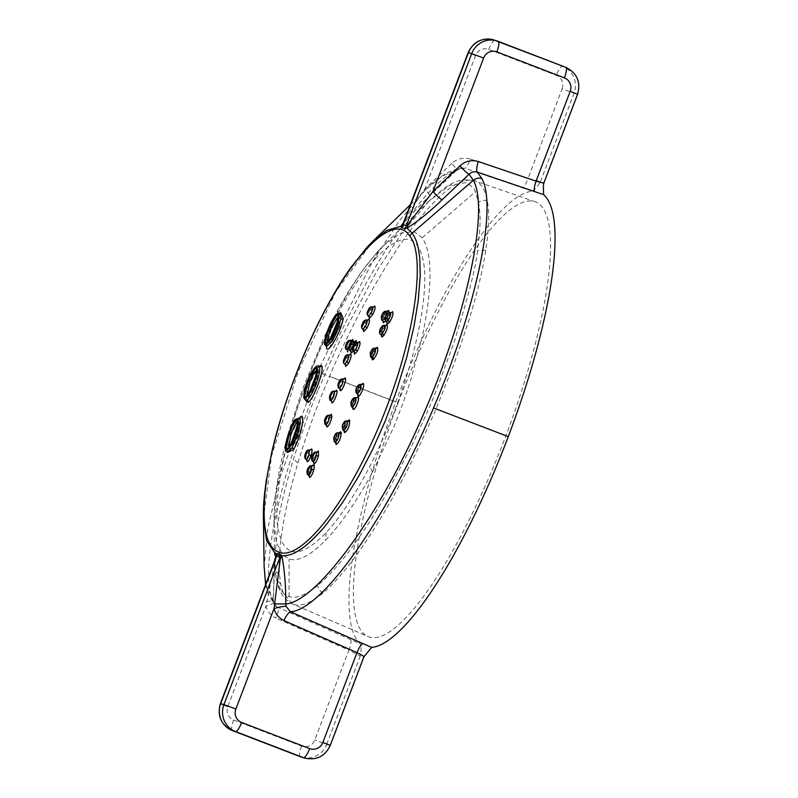 <?xml version="1.0" encoding="UTF-8"?>
<svg xmlns="http://www.w3.org/2000/svg" width="798" height="798" viewBox="0 0 798 798"><rect width="100%" height="100%" fill="white"/><g stroke="black" fill="none" stroke-linecap="round" stroke-linejoin="round"><path stroke-width="0.6" stroke-dasharray="3.99 2.99" d="M375.279 258.692C401.284 231.989 417.314 232.787 423.339 261.096C428.745 288.038 419.06 346.621 395.2 409.065C387.479 429.324 379.03 448.396 369.853 466.281C354.571 495.638 340.018 517.742 326.173 532.585C300.178 559.189 284.208 558.251 278.273 529.762C272.976 502.81 283.1 443.967 306.821 381.853C326.961 328.367 353.863 281.465 375.279 258.692L378.152 251.071L366.611 265.116C356.656 278.362 346.522 294.941 336.197 314.851L320.996 346.721L306.881 381.254C299.569 400.676 293.445 419.07 288.517 436.456L277.225 485.433L274.043 523.688L276.567 542.859L282.921 555.149L289.095 559.039C298.173 561.862 310.232 555.677 325.285 540.485C333.255 532.296 341.464 522.042 349.903 509.713C359.659 495.019 367.22 482.471 372.586 472.047L394.272 425.843L403.409 402.052L410.86 379.718L422.182 336.876C428.157 308.577 430.701 285.714 429.813 268.308C429.414 255.17 426.87 244.996 422.192 237.784L414.082 231.55L400.606 233.146L383.409 245.654L378.152 251.071M293.973 604.515C301.315 606.829 311.03 602.949 323.12 592.874C339.808 578.66 358.551 554.51 379.369 520.426C389.165 504.296 398.93 486.66 408.646 467.528C419.449 446.032 426.172 431.718 435.977 409.065L454.142 363.698L468.386 322.013C476.675 295.32 482.461 271.44 485.753 250.382L486.78 243.24C489.064 225.156 489.234 211.001 487.289 200.757C485.174 189.405 480.815 182.702 474.231 180.637C459.429 176.807 437.912 193.675 409.703 231.23C397.673 247.181 383.928 268.926 368.486 296.447C358.801 313.016 336.916 358.073 329.554 376.297L323.15 391.648C312.686 417.663 304.297 441.374 297.973 462.8L297.634 463.907C290.781 487.019 285.764 508.306 282.602 527.787C279.609 546.6 278.562 562.101 279.45 574.291L280.716 584.296L282.971 592.425L292.218 603.837L293.973 604.515M398.142 402.721A232.896 56.219 -69 0 0 368.297 636.634A232.896 56.219 -69 0 0 505.842 435.878A232.896 56.219 -69 0 0 535.468 201.864A232.896 56.219 -69 0 0 398.142 402.721L329.554 376.297M275.839 557.642L265.934 606.131C267.539 611.607 270.831 615.587 275.819 618.061A10.494 2.514 115.4 0 0 278.053 607.956C254.871 589.513 275.849 482.361 322.402 373.723C368.058 263.869 433.434 169.635 464.895 168.298L532.396 191.201A243.39 58.753 -69 0 0 395.718 401.973A243.39 58.753 -69 0 0 360.417 643.946L275.948 606.51L273.485 602.46L273.145 600.066L275.071 559.657M318.562 372.766A1.746 1.686 149.8 0 0 318.482 371.269C319.469 375.12 318.252 380.766 314.841 388.187C312.876 392.596 311.1 395.229 309.504 396.097A1.746 1.656 59.6 0 1 308.108 396.207C309.983 394.82 312.168 391.08 314.651 384.985L314.991 384.087C317.504 377.155 318.392 372.646 317.654 370.561C318.452 372.666 317.604 377.185 315.1 384.127C312.507 390.681 310.183 394.711 308.108 396.207L309.504 396.097A1.746 1.656 59.6 0 0 310.223 395.19C313.474 393.893 320.557 374.88 318.562 372.766L316.696 373.344M327.798 342.312L331.379 339.689L336.207 330.442L339.16 321.404L336.297 330.482L331.689 339.469L327.828 342.292M297.724 421.873L298.741 426.401L296.287 435.898L292.357 444.715L288.876 448.286C289.923 449.354 291.629 448.047 293.993 444.376A1.746 1.157 29.9 0 0 294.103 444.067C299.031 435.908 302.053 419.189 297.514 425.115M297.634 421.484L298.173 421.883C299.29 421.484 299.839 423.249 299.819 427.189L293.993 444.376A1.746 1.157 29.9 0 1 292.357 444.715L296.198 435.868L298.612 426.351L297.724 421.843M317.305 370.232L317.654 370.561A1.746 1.686 149.8 0 1 318.482 371.269L316.816 369.833M338.422 316.327L339.16 321.404A1.746 1.197 -168.6 0 1 340.148 322.771A1.746 1.197 -168.6 0 1 340.018 323.09L338.202 319.838M318.901 366.172L314.532 370.272L308.876 382.033L305.265 394.511L305.794 400.456L305.045 395.2L308.008 383.938C313.065 371 316.866 365.255 319.409 366.701M340.646 312.736L336.965 315.589L331.798 324.537L325.664 344.237C325.714 341.005 326.871 336.377 329.135 330.342L335.499 317.375L340.537 312.696M341.075 312.786L336.477 318.462L329.614 333.275C326.212 343.539 326.891 343.988 326.681 345.634A1.746 1.536 -0.2 0 0 325.664 344.237L326.472 346.611M287.38 452.386L286.562 447.07L289.275 435.648C291.829 428.137 294.452 422.691 297.155 419.289L288.676 438.122L286.642 447.987L287.499 452.436M350.601 639.787A10.494 2.534 112 0 1 348.906 650.141L360.247 656.066C361.364 650.111 361.424 646.071 360.417 643.946M532.396 191.201C534.64 190.074 537.343 186.852 540.505 181.535L527.997 178.652A10.494 2.534 110.1 0 1 522.291 187.799M543.977 182.782L543.388 185.106M364.915 654.889L363.858 656.954M263.42 519.139L271.529 455.997L298.412 370.98L335.998 291.38L372.975 241.156M308.936 393.633L310.223 395.19M329.375 340.527A1.746 1.536 180 0 0 329.823 340.008C329.484 346.97 338.402 332.138 340.018 323.09M290.422 445.533L294.103 444.067M390.392 312.587A1.746 1.676 -72.3 0 1 390.362 312.577L388.656 313.734L390.262 312.537M386.86 322.302C386.821 320.128 387.918 317.225 390.162 313.594L390.162 313.594A1.746 1.097 37.3 0 1 388.656 313.734C386.292 317.544 385.514 320.227 386.332 321.764M384.855 325.494A1.746 1.676 -72.3 0 1 384.816 325.484L383.339 326.382L384.736 325.454M381.404 335.23C380.985 334.093 382.142 331.08 384.865 326.212A1.746 1.207 39.4 0 1 383.339 326.382C380.875 330.222 380.057 332.995 380.865 334.701M375.309 348.317A1.746 1.676 -72.3 0 1 375.279 348.307L374.252 348.756L375.24 348.287M372.008 358.103C370.801 360.477 374.062 349.025 375.778 348.556L375.778 348.556A1.746 1.406 46 0 1 374.252 348.756C371.599 352.497 370.671 355.439 371.459 357.574M361.185 384.586A1.746 1.656 82.1 0 1 360.606 384.476L360.606 384.476C357.704 387.469 356.576 390.601 357.215 393.853M355.768 397.753A1.746 1.676 -72.3 0 1 355.738 397.743C352.985 399.998 351.768 403.09 352.058 407.05A1.746 1.666 -50 0 1 352.337 407.189M347.12 420.975A1.746 1.676 -72.3 0 1 347.09 420.965C344.786 422.521 343.519 425.494 343.28 429.863A1.746 1.556 -15 0 1 344.247 430.87L344.247 430.87A1.746 1.556 -15 0 1 344.247 430.89C342.931 430.98 347.699 419.209 347.888 420.965M372.526 306.961A1.746 1.696 -72.7 0 1 372.496 306.951L369.753 310.013L372.347 306.891M369.065 316.786L371.07 310.282L369.753 310.013C368.207 313.345 367.778 315.38 368.457 316.138M366.95 320.118L366.861 320.098A1.746 1.696 -72.7 0 1 366.841 320.088L364.227 323L366.761 320.058M363.509 329.943L365.574 323.21L364.227 323C362.641 326.402 362.202 328.507 362.891 329.305M357.534 342.611L357.454 342.581A1.746 1.696 -72.7 0 1 357.434 342.571L355.13 345.025L357.394 342.561M354.242 352.477L356.546 345.095A1.746 0.628 28.3 0 1 355.13 345.025C353.414 348.626 352.906 350.901 353.614 351.848M339.918 389.025C339.21 388.855 341.704 380.985 343.649 379.18L343.649 379.18A1.746 1.476 45.5 0 1 342.063 379.429L342.871 379.05L342.063 379.429C339.539 383.18 338.601 386.172 339.26 388.407M325.774 424.745L325.604 422.082L325.833 424.775M329.245 415.339A1.746 1.696 -72.7 0 1 329.215 415.329C327.878 415.818 326.681 418.062 325.604 422.082A1.746 0.868 11.4 0 1 326.661 423.149A1.746 0.868 11.4 0 1 326.532 423.379L329.813 415.439M312.936 461.563L313.016 457.723L313.055 461.603M316.237 452.087A1.746 1.696 -72.7 0 1 316.217 452.087C315.16 452.306 314.093 454.192 313.016 457.723L314.153 458.481L316.816 452.177M311.559 465.723L308.367 475.229L308.487 471.199L308.517 475.289M311.609 465.733A1.746 1.696 -72.7 0 1 311.599 465.733C310.582 465.922 309.544 467.748 308.487 471.199L309.644 471.897L312.188 465.813M386.561 311.37A1.746 1.676 -72.4 0 1 386.521 311.36L384.636 312.786L386.422 311.32M383.04 321.105C382.342 321.235 383.379 318.432 386.132 312.696L386.132 312.696A1.746 0.988 35.1 0 1 384.636 312.786C382.412 316.587 381.693 319.17 382.491 320.547M385.414 317.265L386.362 315.09M335.13 442.232L334.721 441.154L335.21 442.262M338.542 432.805A1.746 1.676 -72.4 0 1 338.522 432.795C336.566 433.913 335.3 436.706 334.721 441.154A1.746 1.387 -2.2 0 1 335.729 442.351L335.729 442.351A1.746 1.387 -2.2 0 1 335.699 442.641M354.083 341.534L353.993 341.504A1.746 1.696 -72.8 0 1 353.973 341.504L351.22 344.916L353.933 341.484M350.801 351.429L352.526 345.225L351.22 344.916C349.853 348.147 349.494 350.093 350.152 350.771M356.576 342.422L354.302 349.265A1.746 0.509 26.9 0 0 352.556 347.968L353.923 344.596M350.701 340.497L350.611 340.467A1.746 1.696 -72.9 0 1 350.591 340.457C349.714 340.546 348.646 342.073 347.369 345.045C348.586 342.063 349.634 340.517 350.512 340.427L350.512 340.427M347.439 350.412L348.556 345.664L347.369 345.045L346.771 349.724M353.175 341.344L351.569 346.751L349.654 345.833L350.541 343.419M306.113 459.449C305.494 458.9 305.694 457.114 306.721 454.092C305.764 457.144 305.604 458.95 306.233 459.498M309.415 449.982A1.746 1.696 -72.9 0 1 309.395 449.972L306.721 454.092L307.958 454.421C309.345 450.77 310.552 448.925 311.569 448.875M348.656 354.871L348.566 354.841A1.746 1.696 -72.8 0 1 348.546 354.841L345.963 357.993L348.526 354.831M345.464 364.796L347.3 358.222L345.963 357.993C344.527 361.344 344.138 363.399 344.806 364.137M330.791 400.606L330.532 398.591L330.811 400.616M334.352 391.239A1.746 1.696 -72.8 0 1 334.322 391.229C332.826 391.918 331.559 394.372 330.532 398.591A1.746 1.087 9.1 0 1 331.549 399.798A1.746 1.087 9.1 0 1 331.409 400.127L334.961 391.329M299.599 417.763L297.155 419.289A1.746 1.506 -140 0 0 299.12 418.371L291.001 435.05L287.519 452.436M305.834 400.476L310.083 382.481L318.951 366.192M386.661 322.003L390.312 313.215L392.516 311.619M391.12 312.607L390.162 313.594A1.746 1.097 37.3 0 0 390.312 313.215M381.195 334.931L385.055 325.764A1.746 1.207 39.4 0 1 384.865 326.212L385.584 325.514M371.798 357.803L376.117 347.948M357.564 394.072L361.265 384.586M352.965 409.244C350.93 408.067 355.858 395.599 357.923 396.716M344.028 430.611L347.519 421.065M368.905 316.487L372.796 307.36M373.374 306.961L371.06 310.173M363.339 329.654L365.574 323.09L367.409 320.178M367.738 320.098L365.574 323.09M354.083 352.197L358.023 342.661M339.739 388.746L343.479 379.14M313.494 461.902L314.063 458.581M308.956 475.578L309.564 471.977M382.841 320.806L386.96 311.449M387.299 311.39L386.132 312.696A1.746 0.988 35.1 0 0 386.242 312.367M389.175 312.427L385.703 320.976A1.746 1.027 35.6 0 0 385.005 319.669M335.559 442.98L338.99 432.895M350.641 351.14L354.282 341.993M354.302 349.265L353.025 351.429M351.569 346.751C349.993 350.222 348.696 351.968 347.689 351.988C346.911 351.399 347.18 349.295 348.497 345.674L350.901 341.005M306.731 459.848L307.958 454.421M345.305 364.506L347.29 358.112L349.185 354.92M331.769 402.84L331.409 400.127M326.522 346.631L331.459 328.417L340.676 312.746M403.648 222.413L429.404 195.899L456.376 170.313L442.291 176.049L425.504 189.804L399.698 220.278L372.038 262.372L318.492 369.544L278.831 480.985L267.809 528.715L264.128 566.61M265.714 584.276L273.145 600.066A10.494 1.227 -179.5 0 1 273.325 600.295A10.494 1.227 -179.5 0 1 266.412 601.393M318.292 389.504L341.195 337.604L377.843 269.435L401.993 233.026L428.696 201.385L449.454 185.405L465.763 182.632C471.498 185.685 474.69 188.737 475.359 191.789L478.61 202.203C480.775 217.744 480.745 224.138 477.433 250.502C476.665 263.939 468.885 294.492 454.112 342.143L436.167 390.661C432.057 401.514 424.017 419.678 412.057 445.164L387.838 491.448C378.761 507.319 370.501 520.725 363.05 531.668C347.01 555.617 331.858 573.592 317.584 585.582C305.923 595.118 296.417 598.789 289.046 596.605C285.504 596.335 281.923 592.445 278.303 584.944L276.098 577.124L274.592 560.026L278.063 522.471C279.958 508.954 284.966 488.236 293.085 460.326L293.405 459.279C303.23 428.546 311.529 405.284 318.292 389.504M535.458 201.864L474.231 180.637M470.172 159.011C463.359 157.126 457.244 158.593 451.828 163.41A10.494 1.277 46.5 0 1 456.626 170.273A10.494 1.277 46.5 0 1 456.376 170.313L461.404 167.979L464.895 168.298A10.494 2.534 107.4 0 0 470.172 159.011L527.997 178.652L562.121 88.837L577.283 94.234L543.737 182.533M451.828 163.41L424.855 188.996C416.785 200.498 409.733 211.62 403.708 222.353L403.339 223.211M273.485 602.46A10.494 1.387 164.7 0 1 273.624 602.61L273.624 602.61A10.494 1.387 164.7 0 1 265.934 606.131L227.799 706.519A10.494 10.175 -72.9 0 0 233.575 719.976L301.554 746.11A10.494 10.175 -72.9 0 0 314.781 739.955L348.906 650.141L275.819 618.061M562.121 88.837A10.494 10.175 -72.9 0 0 556.346 75.381L488.765 49.396A10.494 10.175 -72.9 0 0 475.538 55.551L424.855 188.996A10.494 1.277 46.5 0 1 429.643 195.859A10.494 1.277 46.5 0 1 429.404 195.899M403.708 222.353L403.16 223.62M435.977 409.065L505.842 435.878M322.402 373.723L395.718 401.973M313.424 384.576L314.651 384.985M334.641 330.831L335.848 331.28M294.612 436.456L295.859 436.815M306.831 383.309L308.008 383.938M327.978 329.664L329.135 330.342M288.098 435.11L289.275 435.648M363.489 657.053L329.943 745.352L326.711 744.354L360.247 656.066M540.505 181.535L574.051 93.236A20.977 20.359 107.1 0 0 562.49 66.314L498.231 41.366M358.342 342.581L356.546 345.095A1.746 0.628 28.3 0 0 356.566 344.916M354.911 341.494L352.507 345.145M351.549 340.447L348.497 345.674M349.494 354.831L347.29 358.112M326.841 346.891L326.681 345.634A1.746 1.536 -0.2 0 1 326.522 346.282M372.586 472.047L369.853 466.281M326.173 532.585L325.285 540.485M422.192 237.784L475.359 191.789M289.046 596.605L289.095 559.039M323.12 592.874C320.088 591.318 318.242 588.894 317.584 585.582M278.303 584.944L278.821 588.006L282.971 592.425M280.716 584.296L276.238 578.72L276.098 577.124M279.45 574.291C276.497 572.774 274.971 570.51 274.871 567.488L276.238 578.7L278.821 588.016C281.445 595.158 285.913 600.425 292.218 603.837L368.307 636.644M297.973 462.8L293.405 459.279M487.289 200.757C484.167 199.849 481.274 200.328 478.61 202.203M485.753 250.382L477.433 250.502M577.582 94.304L577.283 94.234A20.977 20.359 -72.9 0 0 565.722 67.311L562.49 66.314A10.494 2.534 111 0 0 556.346 75.381M301.534 757.103A20.977 20.359 107.1 0 0 326.711 744.354L314.781 739.955M330.252 745.422L329.943 745.352A20.977 20.359 -72.9 0 1 304.766 758.1M488.765 49.396A10.494 2.534 111 0 1 494.92 40.339A20.977 20.359 107.1 0 0 493.643 39.9M232.188 730.499A10.494 2.534 111 0 1 233.575 719.976M300.178 756.634A10.494 2.534 111 0 1 301.554 746.11M475.538 55.551L468.157 52.578M327.489 342.522L328.158 342.581C328.886 343.629 330.542 342.581 333.135 339.439C336.257 334.741 338.591 329.185 340.148 322.771C340.965 319.679 340.546 317.664 338.901 316.736M306.681 396.337L307.31 396.367M288.258 448.276L288.876 448.286M370.382 355.14L375.11 348.247M352.566 349.454L357.255 342.512M319.36 366.212C319.01 367.389 318.193 364.088 311.011 380.247C304.826 395.06 305.943 403.858 306.163 400.726M357.773 394.362C356.826 394.192 360.267 384.656 361.624 384.516M352.776 407.638C352.008 409.175 353.923 399.469 356.536 397.763M326.472 425.374L326.661 423.149C328.397 417.953 329.554 415.339 330.153 415.309M313.684 462.182L314.153 458.481L317.145 452.037M309.145 475.857L309.644 471.897L312.527 465.683M335.778 442.77L335.729 442.351C335.509 438.042 339.659 431.798 339.35 432.795M306.891 460.117L307.998 454.461L310.382 449.912M331.479 401.254L331.549 399.798C331.938 397.035 333.185 394.172 335.29 391.21M287.849 452.675L288.118 445.912C289.814 435.848 295.689 422.541 298.851 418.92L300.068 417.793M410.381 204.667L425.504 189.804C436.925 177.745 448.895 170.463 461.404 167.979L461.404 167.979C460.356 167.849 458.77 168.617 456.626 170.273L429.643 195.859L410.102 215.4L403.11 223.719M383.269 245.784L377.703 251.52L361.594 271.639L350.382 288.497C341.255 303.16 332.297 319.828 323.539 338.522L302.781 388.576L289.494 429.174C283.23 451.02 278.861 470.86 276.367 488.705C273.884 507.119 273.874 517.533 274.033 523.488M428.696 201.385L383.409 245.654M274.043 523.688L274.592 559.947M274.881 568.016L274.592 560.026M474.371 180.687C459.658 178.572 452.985 179.43 428.935 201.146M275.849 557.603L274.003 575.767L273.325 600.295L273.624 602.61L275.948 606.51L268.068 593.931L265.604 584.585"/><path stroke-width="1.2" d="M481.882 178.553C497.523 207.31 476.406 307.858 433.523 407.938C387.878 517.104 322.063 610.221 290.452 611.767L371.599 647.387A243.39 58.753 -69 0 0 508.276 436.626A243.39 58.753 -69 0 0 543.578 194.642L477.294 172.109L481.882 178.553C478.78 177.675 475.947 178.253 473.364 180.278L469.074 174.223L442.092 199.799C430.421 211.201 418.741 220.667 407.06 228.198L404.676 228.517L401.484 227.54L400.845 226.303L403.648 222.413M297.724 421.843L296.257 423.03L297.724 421.873M307.998 380.776C317.265 363.17 319.07 364.457 313.405 384.616C304.168 402.192 302.362 400.915 307.998 380.776L309.883 381.604C313.444 373.195 316.028 369.514 317.654 370.561M329.215 327.15C339.03 309.704 340.836 310.941 334.631 330.861C324.856 348.277 323.05 347.04 329.215 327.15L331.09 328.008L338.252 316.786M289.165 432.536C297.933 414.79 299.749 416.107 294.602 436.506C285.864 454.232 284.048 452.905 289.165 432.536L291.071 433.324L296.257 423.03A1.746 1.506 40 0 1 297.514 425.115L290.422 445.533M306.871 383.279C299.539 403.369 307.639 402.152 314.552 382.082C321.923 362.003 313.784 363.25 306.871 383.279L306.831 383.309C304.357 389.274 303.24 398.87 304.058 398.312L305.764 400.446L306.941 400.187L306.083 400.506M308.048 402.392A1.746 1.646 -122.7 0 0 306.941 400.187C309.903 397.763 313.105 391.918 316.567 382.631C319.34 374.551 320.287 369.235 319.409 366.701L318.901 366.172L319.409 366.701A1.746 1.686 -26.6 0 0 321.694 365.753C324.686 369.594 313.395 399.868 308.048 402.392L305.834 400.476M328.018 329.634C320.128 349.494 328.377 348.207 335.848 328.357C343.788 308.507 335.479 309.824 328.018 329.634L327.978 329.664C325.345 335.549 323.978 344.995 324.836 344.517L326.472 346.611L331.459 341.933L337.853 328.946L340.965 318.801L340.886 312.886M288.118 435.04C281.295 455.359 289.295 454.242 295.669 433.972C302.512 413.673 294.512 414.81 288.118 435.04L288.098 435.11M299.12 418.371C306.612 408.656 301.544 436.247 293.474 449.563L287.519 452.436L291.988 447.798L287.39 452.386C285.973 450.361 283.22 452.935 288.078 435.07C288.457 432.626 294.691 419.03 295.819 419.249L299.858 417.913M293.474 449.563A1.746 1.167 -150 0 0 291.988 447.798L297.694 434.481L300.407 423.04L299.609 417.763M498.231 41.366L565.722 67.311A10.494 2.534 111 0 1 565.762 67.331C577.044 73.027 580.984 82.014 577.582 94.304L543.977 182.782L543.388 185.106L543.578 194.642M371.599 647.387L363.858 656.954L330.252 745.422L322.871 742.449L356.985 652.624L283.898 620.555C278.921 618.071 275.629 614.101 274.013 608.615L280.238 559.298L279.978 557.124L276.736 556.126L275.819 557.672L220.418 703.537L227.799 706.519M263.42 519.139L266.602 540.565L275.091 553.373L280.597 554.45L281.844 555.777C284.577 570.121 285.893 586.181 285.784 603.956C315.529 601.961 377.773 519.498 422.192 417.234C467.119 315.12 489.433 209.425 473.364 180.278L412.257 233.086C417.384 241.555 418.411 246.462 419.808 259.121L420.237 275.609L418.222 300.477L414.002 326.392L406.761 357.245L396.077 392.107L385.244 420.995L372.357 450.002L358.731 476.177L342.691 502.361L326.811 523.967C321.764 530.53 309.235 543.707 302.252 548.216C295.21 552.874 291.958 555.089 283.18 555.837L281.844 555.777L280.238 559.298M409.803 236.148C393.763 209.525 343.848 258.662 302.272 359C282.163 407.189 268.238 458.581 265.006 493.104C262.013 528.545 266.771 548.266 279.31 552.276C299.2 560.525 343.709 510.401 380.018 423.868C416.506 336.527 425.673 254.672 409.803 236.148A10.494 10.045 -35.3 0 1 412.257 233.086L407.06 228.198L408.496 223.809L432.945 191.47A10.494 1.277 -133.5 0 0 442.092 199.799M265.604 584.585L264.128 566.61L263.42 519.378C263.26 506.132 263.759 502.59 264.477 494.371L266.233 480.735L271.859 451.808C277.125 429.095 284.447 405.194 293.804 380.097C303.19 355.13 313.474 332.008 324.666 310.751C333.634 293.804 342.522 279.18 351.339 266.881L367.439 246.841L372.985 241.146L386.93 230.263L400.845 226.303L403.16 223.62M316.696 373.344L308.936 393.633M338.202 319.838L329.833 339.609M327.828 342.292L327.509 340.746C327.619 337.714 328.816 333.474 331.09 328.008M307.001 396.107L309.883 381.604M329.375 340.527A1.746 1.536 180 0 1 327.509 340.746L327.798 342.312M288.557 448.037L291.071 433.324M385.484 319.489C387.469 317.853 388.327 315.848 388.057 313.484C386.072 315.12 385.215 317.115 385.484 319.489A1.746 1.676 107.7 0 0 386.332 321.764L387.918 320.646C390.402 316.856 391.21 314.173 390.362 312.577L390.262 312.537M379.998 332.427C381.973 330.791 382.821 328.776 382.541 326.402C380.556 328.048 379.718 330.053 379.998 332.427A1.746 1.676 107.7 0 0 380.865 334.701L382.212 333.863C384.806 330.073 385.673 327.28 384.816 325.484L384.606 325.404A1.746 1.676 107.7 0 0 382.541 326.402M370.561 355.319C372.516 353.664 373.334 351.649 373.025 349.265C371.07 350.921 370.252 352.935 370.561 355.319A1.746 1.676 107.7 0 0 371.459 357.574L372.327 357.225C375.12 353.574 376.107 350.601 375.279 348.307L375.24 348.287M356.277 391.609C358.192 389.943 358.97 387.908 358.621 385.514C356.706 387.18 355.928 389.215 356.277 391.609A1.746 1.676 107.7 0 0 357.215 393.853L357.295 393.863C360.307 391.15 361.484 388.028 360.826 384.496L360.716 384.456A1.746 1.676 107.7 0 0 358.621 385.514M351.25 404.895C353.145 403.219 353.913 401.175 353.554 398.781C351.649 400.456 350.881 402.491 351.25 404.895A1.746 1.676 107.7 0 0 352.197 407.12L352.207 407.13C355.15 404.686 356.347 401.564 355.778 397.763C356.167 401.494 354.98 404.616 352.197 407.12L352.197 407.12A1.746 1.676 -72.3 0 1 353.155 409.354L352.965 409.244A1.746 1.666 -50 0 0 352.517 407.319L352.756 407.559M342.691 428.177C344.566 426.491 345.305 424.436 344.916 422.032C343.04 423.718 342.302 425.763 342.691 428.177A1.746 1.676 107.7 0 0 343.649 430.381L343.699 430.401C346.162 428.706 347.409 425.693 347.429 421.354C347.24 425.633 345.973 428.636 343.649 430.381L344.247 430.87A1.746 1.556 -15 0 1 344.138 431.898L344.028 430.611M367.599 313.853L370.182 307.838L367.599 313.853A1.746 1.696 107.3 0 0 368.457 316.138L371.02 313.225C372.696 309.843 373.185 307.749 372.496 306.951L372.367 306.901C373.025 307.689 372.586 309.804 371.02 313.225L372.776 314.502L369.324 318.412L368.905 316.487M362.013 327.03L364.546 321.005L362.013 327.03A1.746 1.696 107.3 0 0 362.891 329.305L365.284 326.661C367.03 323.17 367.549 320.976 366.841 320.088L366.761 320.058M352.706 349.584L355.17 343.529L352.706 349.584A1.746 1.696 107.3 0 0 353.614 351.848L355.579 349.913C357.544 346.172 358.162 343.729 357.434 342.571L357.394 342.561M338.312 386.162L340.646 380.067L338.312 386.162A1.746 1.696 107.3 0 0 339.26 388.407L339.409 388.417C342.182 385.454 343.339 382.332 342.871 379.05L342.97 379.09A1.746 1.696 -72.7 0 1 342.901 379.07M324.806 422.541L327.03 416.396L324.806 422.541A1.746 1.696 107.3 0 0 325.774 424.745L325.833 424.775C327.429 423.997 328.666 421.454 329.554 417.145C328.606 421.424 327.35 423.967 325.774 424.745L325.833 424.775A1.746 1.696 -72.7 0 1 326.801 426.98L326.292 425.164M311.948 459.379L314.053 453.194L311.948 459.379A1.746 1.696 107.3 0 0 312.936 461.563L313.055 461.603C314.193 461.314 315.27 459.309 316.287 455.588C315.18 459.269 314.063 461.264 312.936 461.563L313.055 461.603A1.746 1.696 -72.7 0 1 314.033 463.788L313.494 461.902M307.39 473.064L309.444 466.85L307.39 473.064A1.746 1.696 107.3 0 0 308.367 475.229L308.517 475.289C309.584 475.049 310.621 473.144 311.619 469.553C310.512 473.094 309.434 474.99 308.367 475.229C305.125 472.945 308.088 465.404 311.569 465.723A1.746 1.696 107.3 0 0 309.444 466.85M381.634 318.262C383.609 316.616 384.466 314.621 384.217 312.257C382.252 313.903 381.394 315.908 381.634 318.262A1.746 1.676 107.6 0 0 382.491 320.547L385.414 317.265M334.172 440.037C336.008 438.341 336.736 436.287 336.357 433.873C334.522 435.578 333.793 437.633 334.172 440.037A1.746 1.676 107.6 0 0 335.13 442.232L335.21 442.262C337.315 441.015 338.571 438.142 338.96 433.673C338.422 438.092 337.145 440.945 335.13 442.232L335.21 442.262A1.746 1.676 -72.4 0 1 336.177 444.456L335.559 442.98A1.746 1.387 -2.2 0 0 335.699 442.641M349.245 348.507L351.709 342.452L349.245 348.507A1.746 1.696 107.2 0 0 350.152 350.771L351.768 349.344M345.853 347.459L348.317 341.404L345.853 347.459A1.746 1.696 107.1 0 0 346.771 349.724L348.257 348.457M305.125 457.274L307.23 451.079L305.125 457.274A1.746 1.696 107.1 0 0 306.113 459.449L306.233 459.498C307.04 459.419 307.958 457.912 308.976 454.98C307.878 457.882 306.931 459.369 306.113 459.449L306.233 459.498A1.746 1.696 -72.9 0 1 307.22 461.673L306.731 459.848M343.878 361.883L346.302 355.808L343.878 361.883A1.746 1.696 107.2 0 0 344.806 364.137L346.881 361.923C348.696 358.242 349.255 355.878 348.546 354.841L348.387 354.781A1.746 1.696 107.2 0 0 346.302 355.808M329.823 398.372L332.118 392.257L329.823 398.372A1.746 1.696 107.2 0 0 330.791 400.606L330.811 400.616C333.275 398.421 334.502 395.339 334.492 391.349C334.482 395.319 333.245 398.411 330.791 400.606L331.449 401.065M306.831 383.309C312.487 368.656 316.716 364.447 318.881 366.162L319.15 366.332M391.01 312.686L390.451 312.607A1.746 1.676 -72.3 0 1 390.392 312.587L390.451 312.607A1.746 1.676 -72.3 0 0 392.516 311.619C393.604 313.744 392.546 317.375 389.324 322.532A1.746 1.117 37.8 0 0 387.918 320.646C390.212 316.786 390.98 314.083 390.222 312.527L390.242 312.527A1.746 1.676 107.7 0 0 390.132 312.487C387.489 311.699 383.07 317.843 386.292 321.754L386.332 321.764A1.746 1.676 -72.3 0 1 387.18 324.038L386.661 322.003M385.055 325.764L386.98 324.517C388.067 326.911 386.92 330.681 383.549 335.838A1.746 1.237 40.4 0 0 382.212 333.863C384.626 330.003 385.454 327.19 384.696 325.434L384.905 325.514A1.746 1.676 -72.3 0 1 384.855 325.494M375.908 348.417A1.746 1.406 46 0 0 376.117 347.948L377.444 347.32C378.481 350.372 377.175 354.392 373.524 359.359A1.746 1.456 48.6 0 0 372.327 357.225C374.95 353.504 375.908 350.522 375.2 348.277L375.22 348.287A1.746 1.676 107.7 0 0 375.11 348.247C373.165 348.028 371.838 349.085 371.11 351.389C369.853 352.257 369.963 354.312 371.419 357.564L371.459 357.574A1.746 1.676 -72.3 0 1 372.357 359.838L371.798 357.803M377.444 347.32A1.746 1.676 -72.3 0 1 375.309 348.317L375.279 348.307M361.265 384.586L363 383.479C365.434 383.808 360.566 396.766 358.262 396.107A1.746 1.676 96 0 0 357.295 393.863C360.137 391.08 361.304 387.958 360.806 384.486L360.915 384.526A1.746 1.676 -72.3 0 1 360.856 384.506M356.427 397.843L355.818 397.773A1.746 1.676 -72.3 0 1 355.768 397.753L355.818 397.773A1.746 1.676 -72.3 0 0 357.923 396.716L357.983 396.736A1.746 1.676 -65.5 0 1 355.778 397.763L355.738 397.743A1.746 1.676 107.7 0 0 355.649 397.713L355.649 397.713A1.746 1.676 107.7 0 0 353.554 398.781M347.519 421.065L349.265 419.908L349.724 420.426A1.746 1.596 -20.9 0 1 347.429 421.354L347.09 420.965A1.746 1.676 107.7 0 0 344.916 422.032M370.182 307.838A1.746 1.696 107.3 0 1 372.247 306.851L372.367 306.901A1.746 1.696 107.3 0 0 372.247 306.851C370.252 306.612 368.746 308.108 367.738 311.34C366.681 312.776 366.91 314.362 368.427 316.118L368.457 316.138A1.746 1.696 -72.7 0 1 369.324 318.412M367.409 320.178L369.015 319.12C369.963 320.317 369.284 323.28 367 328.018A1.746 0.559 28.2 0 0 365.284 326.661C366.93 323.13 367.409 320.926 366.721 320.038L366.741 320.048A1.746 1.696 107.3 0 0 366.621 320.008C364.596 319.779 363.11 321.285 362.132 324.507C361.085 325.943 361.324 327.539 362.861 329.295L362.891 329.305A1.746 1.696 -72.7 0 1 363.768 331.579L363.339 329.654M369.015 319.12A1.746 1.696 -72.7 0 1 366.881 320.098L366.841 320.088M352.566 349.454L353.614 351.848A1.746 1.696 -72.7 0 1 354.521 354.113L354.083 352.197M358.023 342.661L359.619 341.594A1.746 1.696 -72.7 0 1 357.474 342.591L357.255 342.512A1.746 1.696 107.3 0 1 357.354 342.541L357.374 342.551C358.063 343.689 357.474 346.142 355.579 349.913A1.746 0.838 30.6 0 1 357.165 351.509L354.521 354.113M343.479 379.14L345.065 378.043C347.21 378.262 342.571 390.84 340.417 390.671A1.746 1.676 84.4 0 0 339.409 388.417C342.133 385.434 343.28 382.312 342.851 379.05L342.861 379.05A1.746 1.696 107.3 0 0 342.741 379.01C340.786 379.16 339.729 379.778 339.589 380.855C337.524 383.738 337.404 386.252 339.24 388.397L339.26 388.407A1.746 1.696 -72.7 0 1 340.217 390.651L339.739 388.746M329.813 415.439L331.399 414.282L331.858 416.716A1.746 1.157 6.8 0 1 329.554 417.145L329.215 415.329A1.746 1.696 107.3 0 0 327.03 416.396M331.399 414.282A1.746 1.696 -72.7 0 1 329.245 415.339L329.215 415.329M316.816 452.177L318.382 450.98L318.482 455.708A1.746 0.579 13.6 0 1 316.287 455.588L316.217 452.087A1.746 1.696 107.3 0 0 314.053 453.194M312.188 465.813L313.754 464.616C314.482 465.044 314.492 466.76 313.784 469.763L311.619 469.553L311.599 465.733A1.746 1.696 107.3 0 0 311.569 465.723L309.504 466.231L307.559 469.733L307.22 474.112L308.517 475.289A1.746 1.696 -72.7 0 1 309.504 477.443L308.956 475.578M385.005 319.669A1.746 1.027 35.6 0 0 384.237 319.17C386.422 315.33 387.13 312.706 386.382 311.3L386.402 311.31A1.746 1.676 107.6 0 0 386.282 311.27C383.629 310.223 379.339 316.976 382.451 320.537L382.491 320.547A1.746 1.676 -72.4 0 1 383.339 322.821L382.841 320.806M386.362 315.09L386.422 311.32M338.99 432.895L340.686 431.728L341.285 432.895A1.746 1.456 -5.7 0 1 338.96 433.673L338.522 432.795A1.746 1.676 107.6 0 0 336.357 433.873M338.96 433.673L338.522 432.795M353.923 344.596L353.893 341.464A1.746 1.696 107.2 0 0 353.783 341.434C351.848 341.305 350.551 342.372 349.903 344.646C348.277 347.679 348.357 349.714 350.132 350.761L350.152 350.771A1.746 1.696 -72.8 0 1 351.07 353.035L350.641 351.14M351.709 342.452A1.746 1.696 107.2 0 1 353.783 341.434L353.863 344.576M350.541 343.419L350.522 340.427A1.746 1.696 107.1 0 0 350.402 340.387C348.417 340.337 347.13 341.394 346.541 343.579C344.886 346.731 344.955 348.776 346.751 349.714L346.771 349.724A1.746 1.696 -72.9 0 1 347.689 351.988M348.317 341.404A1.746 1.696 107.1 0 1 350.402 340.387L350.621 342.911M310.262 450.032L309.444 449.992A1.746 1.696 -72.9 0 1 309.415 449.982A1.746 1.696 -72.9 0 0 311.569 448.875C312.377 449.523 312.188 451.778 310.991 455.618L308.976 454.98L309.395 449.972A1.746 1.696 107.1 0 0 309.345 449.962L309.345 449.962A1.746 1.696 107.1 0 0 307.23 451.079M306.093 459.439C304.347 457.952 304.267 455.698 305.863 452.675C306.352 450.7 307.509 449.793 309.345 449.962L309.395 449.972M349.185 354.92L350.741 353.843C351.679 355.24 350.94 358.432 348.526 363.409A1.746 0.738 28.8 0 0 346.881 361.923C348.646 358.222 349.185 355.848 348.487 354.811L348.546 354.841M334.961 391.329L336.756 390.362A1.746 1.676 -38 0 1 334.492 391.349L334.322 391.229A1.746 1.696 107.2 0 0 332.118 392.257M327.978 329.664C329.933 324.606 333.594 317.125 336.237 314.532L340.537 312.696L340.965 318.801A1.746 1.197 11.4 0 0 343.25 318.442C340.616 333.255 325.993 357.664 326.522 346.282M318.951 366.192L321.694 365.753M389.324 322.532L387.18 324.038M383.549 335.838L381.733 336.975L381.195 334.931M373.524 359.359L372.357 359.838M360.806 384.486A1.746 1.676 107.7 0 0 360.716 384.456C357.255 383.758 353.843 391.858 357.195 393.843A1.746 1.676 -72.3 0 1 358.152 396.087L357.564 394.072M361.185 384.586A1.746 1.656 82.1 0 0 361.404 384.576L361.404 384.576A1.746 1.656 82.1 0 0 362.731 383.459M352.337 407.189A1.746 1.666 -50 0 1 352.517 407.319L352.187 407.12C350.621 403.878 350.462 401.823 351.689 400.935C352.337 398.601 353.654 397.534 355.649 397.713L355.758 397.753M357.983 396.736C360.327 397.354 355.31 410.481 353.155 409.354M349.724 420.426C349.574 426.232 347.888 430.292 344.656 432.606L344.138 431.898M372.796 307.36L374.661 305.993C375.589 307.07 374.96 309.913 372.776 314.502M367 328.018L363.768 331.579M359.619 341.594C360.586 343.14 359.768 346.442 357.165 351.509M331.858 416.716C330.621 422.511 328.936 425.933 326.801 426.98M318.482 455.708C317.035 460.695 315.559 463.389 314.033 463.788M313.784 469.763C312.357 474.571 310.941 477.134 309.504 477.443M385.703 320.976L383.339 322.821M386.96 311.449L388.676 310.402L389.175 312.427M341.285 432.895C340.646 438.9 338.951 442.75 336.177 444.456M353.025 351.429L351.07 353.035M354.282 341.993L356.157 340.517L356.576 342.422M350.901 341.005L352.776 339.479L353.175 341.344M310.991 455.618C309.574 459.558 308.317 461.573 307.22 461.673M348.526 363.409L345.743 366.392L345.305 364.506M336.756 390.362C338.332 391.788 333.514 403.828 331.769 402.84A1.746 1.696 -72.8 0 0 330.811 400.616L330.791 400.606C328.995 398.491 329.085 396.017 331.02 393.185C331.18 391.968 332.247 391.299 334.222 391.19L334.422 391.259A1.746 1.696 -72.8 0 1 334.352 391.239M340.676 312.746L343.25 318.442M275.071 559.657L276.178 554.041L275.729 557.912M264.128 566.61L265.714 584.276M403.708 222.353L403.15 224.597L406.382 225.585L408.496 223.809M459.917 165.894C465.324 161.086 471.448 159.62 478.261 161.495A10.494 2.534 -72.6 0 0 477.294 172.109C474.172 171.271 471.438 171.979 469.074 174.223A10.494 1.277 -133.5 0 1 459.917 165.894L432.945 191.47L483.628 58.045A10.494 10.175 107.1 0 1 496.855 51.89L564.425 77.865A10.494 10.175 107.1 0 1 570.201 91.321L536.086 181.146C541.882 182.872 544.435 183.331 543.737 182.533M274.462 603.867L285.784 603.956L286.063 606.33L290.452 611.767A10.494 2.514 -64.6 0 0 283.898 620.555M363.489 657.053C364.616 656.724 362.452 655.248 356.985 652.624A10.494 2.534 -68 0 1 363 643.607M404.676 228.517A10.494 10.184 -65.8 0 0 406.382 225.585L471.698 53.646L468.157 52.578L403.11 223.719M277.405 553.473A10.494 10.184 -65.7 0 1 276.736 556.126L220.717 703.607L223.949 704.604L279.978 557.124A10.494 10.175 -79.9 0 0 280.597 554.45M286.063 606.33A10.494 1.387 -15.3 0 0 274.013 608.615L235.879 709.003A10.494 10.175 107.1 0 0 241.654 722.469L309.644 748.604A10.494 10.175 107.1 0 0 322.871 742.449M468.157 52.578C473.394 41.646 481.892 37.416 493.643 39.9A20.977 20.359 107.1 0 0 468.466 52.648L403.15 224.597A10.494 10.165 -80.1 0 1 401.484 227.54M478.261 161.495L536.086 181.146A10.494 2.534 -69.9 0 0 534.69 191.61M433.523 407.938L508.276 436.626M314.552 382.082L316.567 382.631M335.848 328.357L337.853 328.946M295.669 433.972L297.694 434.481M241.654 722.469A10.494 2.534 111 0 1 235.51 731.527L303.489 757.661L235.51 731.527A20.977 20.359 -72.9 0 1 223.949 704.604L235.879 709.003M278.322 556.725A10.494 10.175 -72.9 0 0 278.961 554.061A10.494 10.184 -73 0 1 279.31 552.276M390.382 312.587L390.132 312.487A1.746 1.676 107.7 0 0 388.057 313.484M384.696 325.434A1.746 1.676 107.7 0 0 384.606 325.404C381.205 324.646 377.574 332.736 380.826 334.691A1.746 1.676 -72.3 0 1 381.733 336.975M375.778 348.556L375.11 348.247A1.746 1.676 107.7 0 0 373.025 349.265M344.656 432.606A1.746 1.676 -72.3 0 0 343.699 430.401L343.649 430.381C341.883 427.499 341.913 425.015 343.719 422.93C343.938 421.673 345.035 421.015 347.02 420.945L347.1 420.975M367.619 320.188L366.621 320.008A1.746 1.696 107.3 0 0 364.546 321.005M353.574 351.828C352.207 348.497 352.127 346.462 353.334 345.724C354.033 343.369 355.339 342.302 357.255 342.512A1.746 1.696 107.3 0 0 355.17 343.529M342.861 379.05L342.741 379.01A1.746 1.696 107.3 0 0 340.646 380.067M388.676 310.402A1.746 1.676 -72.4 0 1 386.611 311.39L386.282 311.27A1.746 1.676 107.6 0 0 384.217 312.257M348.487 354.811A1.746 1.696 107.2 0 0 348.387 354.781C346.432 354.651 345.135 355.728 344.517 358.003C342.911 361.045 343 363.09 344.786 364.127A1.746 1.696 -72.8 0 1 345.743 366.392M386.98 324.517A1.746 1.676 -72.3 0 1 384.905 325.514L385.584 325.514L384.865 326.212M363 383.479A1.746 1.676 -72.3 0 1 360.915 384.526L361.584 384.536M349.265 419.908A1.746 1.676 -72.3 0 1 347.12 420.975L347.768 421.065M374.661 305.993A1.746 1.696 -72.7 0 1 372.526 306.961M358.232 342.671L357.454 342.581M343.739 379.08A1.746 1.476 45.5 0 0 343.998 378.551M345.065 378.043A1.746 1.696 -72.7 0 1 342.97 379.09L343.649 379.18M318.382 450.98A1.746 1.696 -72.7 0 1 316.237 452.087M313.754 464.616A1.746 1.696 -72.7 0 1 311.609 465.733L311.569 465.723M387.19 311.459L386.611 311.39A1.746 1.676 -72.4 0 1 386.561 311.37M340.686 431.728A1.746 1.676 -72.4 0 1 338.542 432.805L338.462 432.775C336.437 432.616 335.14 433.713 334.571 436.067C333.285 437.573 333.464 439.628 335.11 442.232M356.157 340.517A1.746 1.696 -72.8 0 1 354.083 341.534L354.083 341.534A1.746 1.696 -72.8 0 1 354.003 341.514L354.791 341.594M352.776 339.479A1.746 1.696 -72.9 0 1 350.701 340.497L351.429 340.546M350.741 353.843A1.746 1.696 -72.8 0 1 348.656 354.871L348.656 354.871A1.746 1.696 -72.8 0 1 348.586 354.851L349.374 354.93M336.527 390.202A1.746 1.696 -72.8 0 1 334.422 391.259L335.17 391.319M300.218 756.654A10.494 2.534 111 0 1 300.178 756.634L301.534 757.103A20.977 20.359 107.1 0 1 300.257 756.664A10.494 2.534 111 0 1 300.218 756.654L232.238 730.519C220.956 724.823 217.016 715.826 220.418 703.537L220.717 703.607A20.977 20.359 107.1 0 0 232.278 730.529A10.494 2.534 111 0 1 232.238 730.519A10.494 2.534 111 0 1 232.188 730.499M301.534 757.103L304.766 758.1A20.977 20.359 -72.9 0 1 303.489 757.661A10.494 2.534 111 0 0 309.644 748.604M483.628 58.045L471.698 53.646A20.977 20.359 -72.9 0 1 496.875 40.898A20.977 20.359 -72.9 0 1 498.151 41.336A10.494 2.534 111 0 1 498.191 41.346A10.494 2.534 111 0 1 496.855 51.89M493.643 39.9L565.762 67.331A10.494 2.534 111 0 1 564.425 77.865M577.582 94.304L570.201 91.321M317.305 370.232L316.816 369.833C317.694 367.718 315.978 379.279 313.385 384.586C308.886 395.589 307.06 395.708 306.681 396.337L307.31 396.367M338.901 316.736L338.422 316.327C339.35 314.193 337.345 325.624 334.601 330.831C330.292 339.32 327.928 343.21 327.489 342.522L328.098 342.561M298.103 421.863L297.634 421.484L297.474 425.913L294.572 436.466C290.382 447.558 288.587 447.658 288.258 448.276L288.876 448.286M371.978 357.923L370.382 355.14M372.367 306.901L373.264 307.05M330.033 415.419L329.135 415.309C327.15 415.15 325.873 416.247 325.305 418.601C324.108 419.469 324.257 421.514 325.754 424.745L325.754 424.745M317.025 452.157L316.178 452.067C312.537 451.798 309.784 459.439 312.916 461.553M386.292 321.754L386.84 322.113M380.826 334.691L381.374 335.05M357.195 393.843L357.743 394.192M368.427 316.118L369.055 316.577M362.861 329.295L363.489 329.744M353.594 351.838L354.232 352.287M339.24 388.397L339.888 388.835M325.813 424.765L326.452 425.184M313.035 461.603L313.654 462.002M308.497 475.279L309.105 475.678M311.609 465.733L312.407 465.793M382.451 320.527L383.01 320.916M335.19 442.262L335.729 442.351M338.542 432.805L339.23 432.885M350.132 350.761L350.781 351.23M346.751 349.714L347.419 350.212M306.213 459.488L306.871 459.937M344.786 364.127L345.444 364.596M372.985 241.146L410.381 204.667M304.766 758.1C316.517 760.584 325.015 756.354 330.252 745.422"/></g></svg>
